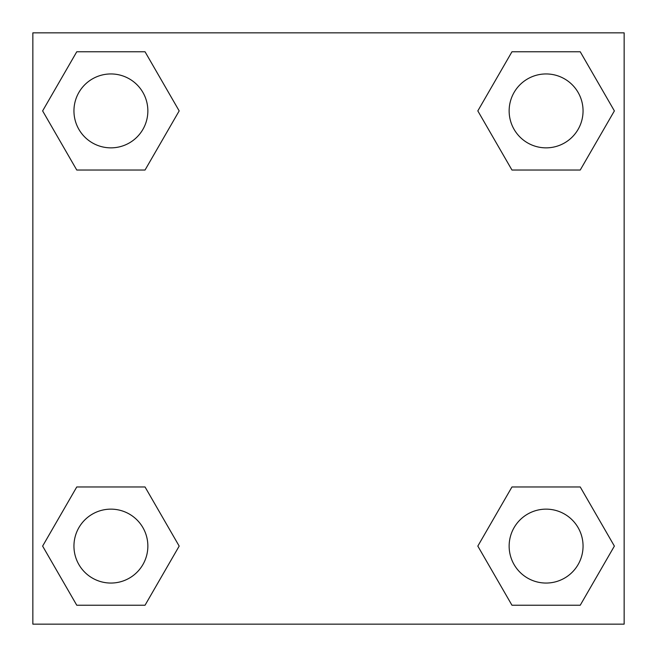 <?xml version="1.0" encoding="UTF-8"?>
<svg xmlns="http://www.w3.org/2000/svg" width="657" height="657" viewBox="0 0 657 657"><rect width="100%" height="100%" fill="white"/><g stroke="black" fill="none" stroke-linecap="round" stroke-linejoin="round"><path stroke-width="0.99" d="M580.238 170.032L511.959 170.032L580.238 170.032L614.377 110.902L580.238 170.032L511.959 170.032L477.82 110.902L511.959 51.772L477.82 110.902M76.762 51.772L145.041 51.772L76.762 51.772L145.041 51.772L179.18 110.902L145.041 170.032L76.762 170.032L145.041 170.032L76.762 170.032L42.623 110.902L76.762 51.772L42.623 110.902M76.762 486.968L145.041 486.968L76.762 486.968L42.623 546.098L76.762 486.968L145.041 486.968L179.18 546.098L145.041 605.228L76.762 605.228L145.041 605.228L76.762 605.228L42.623 546.098M533.353 486.968L511.959 486.968L533.353 486.968L511.959 486.968L477.82 546.098L511.959 486.968L580.238 486.968L511.959 486.968L580.238 486.968L614.377 546.098L580.238 605.228L511.959 605.228L580.238 605.228L511.959 605.228L477.82 546.098M624.15 32.85L32.85 32.85L32.85 624.15L624.15 624.15L624.15 32.85M511.959 51.772L580.238 51.772L511.959 51.772L580.238 51.772L614.377 110.902M583.055 546.098A36.956 36.956 0 0 0 527.62 514.094A36.956 36.956 0 0 0 527.62 578.103A36.956 36.956 0 0 0 583.055 546.098M147.858 546.098A36.956 36.956 0 0 0 92.423 514.094A36.956 36.956 0 0 0 92.423 578.103A36.956 36.956 0 0 0 147.858 546.098M583.055 110.902A36.956 36.956 0 0 0 527.62 78.897A36.956 36.956 0 0 0 527.62 142.906A36.956 36.956 0 0 0 583.055 110.902M147.858 110.902A36.956 36.956 0 0 0 92.423 78.897A36.956 36.956 0 0 0 92.423 142.906A36.956 36.956 0 0 0 147.858 110.902M123.647 486.968L145.041 486.968M533.353 170.032L511.959 170.032M145.041 170.032L123.647 170.032"/></g></svg>

